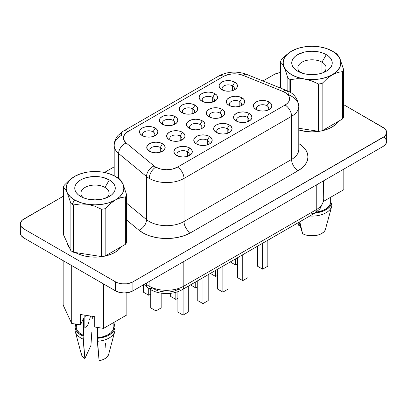 <?xml version="1.0" encoding="UTF-8"?>
<svg xmlns="http://www.w3.org/2000/svg" width="407" height="407" viewBox="0 0 407 407"><rect width="100%" height="100%" fill="white"/><g stroke="black" fill="none" stroke-linecap="round" stroke-linejoin="round"><path stroke-width="0.61" d="M106.776 197.721A14.123 8.15 0 0 0 104.996 187.444L109.341 179.925A20.258 11.696 180 0 1 109.341 196.464A20.258 11.696 180 0 1 80.688 196.464L80.688 196.464A20.258 11.696 180 0 1 80.688 179.925A20.258 11.696 180 0 1 109.341 179.925L104.996 187.444A14.123 8.15 180 0 1 109.132 193.208A14.123 8.15 180 0 1 106.776 197.721M104.996 198.372L104.996 187.444L104.996 198.372M117.847 177.818A32.295 18.646 180 0 1 119.134 178.602A32.295 18.646 0 0 0 117.847 177.818L115.415 176.414A28.856 16.662 180 0 1 122.883 183.883A28.856 16.662 180 0 1 115.415 199.974L120.665 197.71L125.671 196.861A32.295 18.646 0 0 0 126.638 194.775L122.883 183.883L120.971 180.52L119.134 178.602L120.971 180.52L122.883 183.883L123.865 188.197L122.883 192.506L120.004 196.525L115.415 199.974A28.856 16.662 180 0 1 87.546 204.289A28.856 16.662 180 0 1 74.608 199.974L72.176 204.187A32.295 18.646 0 0 0 73.54 204.925L80.352 203.948L87.546 204.289L94.683 206.151L101.552 209.259A32.295 18.646 0 0 0 105.164 208.699L110.17 203.77L115.415 199.974L109.442 202.62L102.483 204.289L95.014 204.853L87.546 204.289L80.586 202.62L74.608 199.974A28.856 16.662 180 0 1 67.14 192.506L70.894 203.398A32.295 18.646 0 0 0 72.176 204.187L74.608 199.974L70.024 196.525L67.14 192.506A28.856 16.662 180 0 1 74.608 176.414L69.363 180.209L64.357 185.139A32.295 18.646 0 0 0 63.385 187.225L65.212 189.128L67.14 192.506L66.158 188.197L67.14 183.883L70.024 179.863L74.608 176.414A28.856 16.662 180 0 1 102.483 172.105L102.483 172.105A28.856 16.662 180 0 1 115.415 176.414L120.004 179.863L122.883 183.883L126.638 194.775A32.295 18.646 180 0 1 125.671 196.861L125.671 244.185A32.295 18.646 0 0 0 126.638 242.099L126.638 194.775L126.638 242.099A32.295 18.646 0 0 1 125.671 244.185L105.164 256.023L105.164 208.699A32.295 18.646 180 0 1 101.552 209.259L101.552 256.583A32.295 18.646 0 0 0 105.164 256.023L125.671 244.185L125.671 196.861L120.665 197.71L115.415 199.974L110.17 203.77L105.164 208.699L105.164 256.023A32.295 18.646 0 0 1 101.552 256.583L73.54 252.248L73.54 204.925A32.295 18.646 180 0 1 72.176 204.187A32.295 18.646 180 0 1 70.894 203.398L70.894 250.722A32.295 18.646 0 0 0 73.54 252.248L101.552 256.583L101.552 209.259L94.683 206.151L87.546 204.289L80.352 203.948L73.54 204.925L73.54 252.248A32.295 18.646 0 0 1 70.894 250.722L63.385 234.549L63.385 187.225A32.295 18.646 180 0 1 64.357 185.139L69.363 180.209M321.973 62.174A14.123 8.15 0 0 0 303.042 61.63A14.123 8.15 0 0 0 300.224 72.451A14.123 8.15 180 0 1 297.868 67.938A14.123 8.15 180 0 1 306.583 60.404A14.123 8.15 180 0 1 321.973 62.174L321.973 73.102L321.973 62.174A14.123 8.15 180 0 1 326.109 67.938A14.123 8.15 180 0 1 323.748 72.451A14.123 8.15 0 0 0 321.973 62.174L326.312 54.655L321.973 62.174M297.659 71.194L297.659 71.194A20.258 11.696 180 0 1 297.659 54.655A20.258 11.696 180 0 1 326.312 54.655A20.258 11.696 180 0 1 326.312 71.194A20.258 11.696 180 0 1 297.659 71.194L304.233 73.733L308.033 74.4L315.939 74.4L319.739 73.733L323.244 72.65L326.312 71.194L328.836 69.424L330.708 67.399L331.858 65.206L332.249 62.927L331.858 60.643L330.708 58.45L328.836 56.425L326.312 54.655L323.244 53.2L319.739 52.116L311.986 51.226L304.233 52.116L297.659 54.655L295.141 56.425L293.269 58.45L292.119 60.643L291.727 62.927L292.119 65.206L293.269 67.399L295.141 69.424L297.659 71.194M69.607 247.955L67.313 244.012L66.845 241.992A28.241 16.305 0 0 0 69.607 247.949M298.779 129.97A28.241 16.305 0 0 0 338.365 121.383L335.47 124.618L331.959 127.091L327.676 129.116L322.797 130.622L317.496 131.553L311.986 131.863L306.476 131.553L298.779 129.97M153.052 131.827A6.141 3.546 0 0 0 144.892 131.558A6.141 3.546 0 0 0 143.508 136.213A6.141 3.546 180 0 1 142.572 134.33A6.141 3.546 180 0 1 146.362 131.059A6.141 3.546 180 0 1 153.052 131.827L153.052 136.513L153.052 131.827A6.141 3.546 180 0 1 154.853 134.33A6.141 3.546 180 0 1 153.917 136.213A6.141 3.546 0 0 0 153.052 131.827L155.225 128.068L153.052 131.827M142.201 135.587L142.201 135.587A9.208 5.316 180 0 1 142.201 128.068A9.208 5.316 180 0 1 155.225 128.068L157.224 129.792L157.921 131.827L157.224 133.862L155.225 135.587L152.238 136.737L148.713 137.144L145.187 136.737L142.201 135.587L140.206 133.862L139.504 131.827L140.206 129.792L142.201 128.068L145.187 126.913L148.713 126.511L152.238 126.913L155.225 128.068A9.208 5.316 180 0 1 155.225 135.587A9.208 5.316 180 0 1 142.201 135.587L142.201 135.587M173.799 124.73A6.141 3.546 0 0 0 172.939 120.345L175.107 116.585A9.208 5.316 180 0 1 175.107 124.104A9.208 5.316 180 0 1 162.083 124.104L160.088 122.38L159.386 120.345L160.088 118.31L162.083 116.585L165.074 115.435L168.595 115.028L172.12 115.435L175.107 116.585L177.106 118.31L177.808 120.345L177.106 122.38L175.107 124.104L172.12 125.259L168.595 125.661L165.074 125.259L162.083 124.104A9.208 5.316 180 0 1 162.083 116.585A9.208 5.316 180 0 1 175.107 116.585L172.939 120.345A6.141 3.546 0 0 0 164.774 120.08A6.141 3.546 0 0 0 163.39 124.73A6.141 3.546 180 0 1 162.459 122.853A6.141 3.546 180 0 1 166.249 119.577A6.141 3.546 180 0 1 172.939 120.345L172.939 125.035L172.939 120.345A6.141 3.546 180 0 1 174.735 122.853A6.141 3.546 180 0 1 173.799 124.735M232.585 85.908A6.141 3.546 0 0 0 224.42 85.643A6.141 3.546 0 0 0 223.041 90.293A6.141 3.546 180 0 1 222.105 88.416A6.141 3.546 180 0 1 225.895 85.139A6.141 3.546 180 0 1 232.585 85.908L232.585 90.598L232.585 85.908A6.141 3.546 180 0 1 234.386 88.416A6.141 3.546 180 0 1 233.45 90.298A6.141 3.546 0 0 0 232.585 85.908L234.758 82.148L232.585 85.908M221.734 89.667L221.734 89.667A9.208 5.316 180 0 1 221.734 82.148A9.208 5.316 180 0 1 234.758 82.148L236.752 83.873L237.454 85.908L236.752 87.943L234.758 89.667L231.771 90.822L228.246 91.224L224.72 90.822L221.734 89.667L219.739 87.943L219.037 85.908L219.739 83.873L221.734 82.148L224.72 80.998L228.246 80.591L231.771 80.998L234.758 82.148A9.208 5.316 180 0 1 234.758 89.667A9.208 5.316 180 0 1 221.734 89.667L221.734 89.667M212.703 97.39A6.141 3.546 0 0 0 204.538 97.12A6.141 3.546 0 0 0 203.159 101.775A6.141 3.546 180 0 1 202.223 99.893A6.141 3.546 180 0 1 206.013 96.622A6.141 3.546 180 0 1 212.703 97.39L212.703 102.076L212.703 97.39A6.141 3.546 180 0 1 214.499 99.893A6.141 3.546 180 0 1 213.563 101.775A6.141 3.546 0 0 0 212.703 97.39L214.876 93.63L212.703 97.39M201.852 101.15L201.852 101.15A9.208 5.316 180 0 1 201.852 93.63A9.208 5.316 180 0 1 214.876 93.63L216.87 95.355L217.572 97.39L216.87 99.42L214.876 101.15L211.884 102.299L208.364 102.706L204.838 102.299L201.852 101.15L199.852 99.42L199.155 97.39L199.852 95.355L201.852 93.63L204.838 92.475L208.364 92.068L211.884 92.475L214.876 93.63A9.208 5.316 180 0 1 214.876 101.15A9.208 5.316 180 0 1 201.852 101.15M188.304 156.064A6.141 3.546 0 0 0 187.439 151.674L189.606 147.919A9.208 5.316 180 0 1 189.606 155.433A9.208 5.316 180 0 1 176.582 155.433L174.588 153.709L173.886 151.674L174.588 149.644L176.582 147.919L179.573 146.764L183.094 146.357L186.62 146.764L189.606 147.919L191.605 149.644L192.308 151.674L191.605 153.709L189.606 155.433L186.62 156.588L183.094 156.995L179.573 156.588L176.582 155.433A9.208 5.316 180 0 1 176.582 147.919A9.208 5.316 180 0 1 189.606 147.919L187.439 151.674A6.141 3.546 0 0 0 179.273 151.409A6.141 3.546 0 0 0 177.89 156.064A6.141 3.546 180 0 1 176.959 154.182A6.141 3.546 180 0 1 180.749 150.905A6.141 3.546 180 0 1 187.439 151.674L187.439 156.364L187.439 151.674A6.141 3.546 180 0 1 189.235 154.182A6.141 3.546 180 0 1 188.299 156.064M160.307 147.492A6.141 3.546 0 0 0 152.142 147.222A6.141 3.546 0 0 0 150.758 151.877A6.141 3.546 180 0 1 149.822 149.995A6.141 3.546 180 0 1 153.612 146.724A6.141 3.546 180 0 1 160.307 147.492L160.307 152.177L160.307 147.492A6.141 3.546 180 0 1 162.103 149.995A6.141 3.546 180 0 1 161.167 151.877A6.141 3.546 0 0 0 160.307 147.492L162.474 143.732L160.307 147.492M149.45 151.251L149.45 151.251A9.208 5.316 180 0 1 149.45 143.732A9.208 5.316 180 0 1 162.474 143.732L164.474 145.457L165.171 147.492L164.474 149.527L162.474 151.251L159.488 152.401L155.962 152.808L152.437 152.401L149.45 151.251L147.456 149.527L146.754 147.492L147.456 145.457L149.45 143.732L152.437 142.577L155.962 142.175L159.488 142.577L162.474 143.732A9.208 5.316 180 0 1 162.474 151.251A9.208 5.316 180 0 1 149.45 151.251M207.321 140.196A6.141 3.546 0 0 0 199.155 139.932A6.141 3.546 0 0 0 197.777 144.582A6.141 3.546 180 0 1 196.84 142.704A6.141 3.546 180 0 1 200.631 139.428A6.141 3.546 180 0 1 207.321 140.196L207.321 144.887L207.321 140.196A6.141 3.546 180 0 1 209.117 142.704A6.141 3.546 180 0 1 208.18 144.587A6.141 3.546 0 0 0 207.321 140.196L209.493 136.437L207.321 140.196M196.469 143.956L196.469 143.956A9.208 5.316 180 0 1 196.469 136.437A9.208 5.316 180 0 1 209.493 136.437L211.487 138.161L212.189 140.196L211.487 142.231L209.493 143.956L206.502 145.111L202.981 145.513L199.455 145.111L196.469 143.956L194.47 142.231L193.768 140.196L194.47 138.161L196.469 136.437L199.455 135.287L202.981 134.88L206.502 135.287L209.493 136.437A9.208 5.316 180 0 1 209.493 143.956A9.208 5.316 180 0 1 196.469 143.956L196.469 143.956M180.189 136.009A6.141 3.546 0 0 0 172.024 135.745A6.141 3.546 0 0 0 170.64 140.4A6.141 3.546 180 0 1 169.709 138.517A6.141 3.546 180 0 1 173.499 135.241A6.141 3.546 180 0 1 180.189 136.009L180.189 140.7L180.189 136.009A6.141 3.546 180 0 1 181.985 138.517A6.141 3.546 180 0 1 181.049 140.4A6.141 3.546 0 0 0 180.189 136.009L182.356 132.25L180.189 136.009M169.332 139.769L169.332 139.769A9.208 5.316 180 0 1 169.332 132.25A9.208 5.316 180 0 1 182.356 132.25L184.356 133.974L185.058 136.009L184.356 138.044L182.356 139.769L179.37 140.924L175.844 141.326L172.324 140.924L169.332 139.769L167.338 138.044L166.636 136.009L167.338 133.974L169.332 132.25L172.324 131.1L175.844 130.693L179.37 131.1L182.356 132.25A9.208 5.316 180 0 1 182.356 139.769A9.208 5.316 180 0 1 169.332 139.769M266.967 105.759A6.141 3.546 0 0 0 258.806 105.494A6.141 3.546 0 0 0 257.422 110.144A6.141 3.546 180 0 1 256.486 108.267A6.141 3.546 180 0 1 260.277 104.991A6.141 3.546 180 0 1 266.967 105.759L266.967 110.45L266.967 105.759A6.141 3.546 180 0 1 268.768 108.267A6.141 3.546 180 0 1 267.831 110.149A6.141 3.546 0 0 0 266.967 105.759L269.139 101.999L266.967 105.759M256.115 109.519L256.115 109.519A9.208 5.316 180 0 1 256.115 101.999A9.208 5.316 180 0 1 269.139 101.999L271.138 103.724L271.835 105.759L271.138 107.794L269.139 109.519L266.153 110.673L262.627 111.075L259.101 110.673L256.115 109.519L254.121 107.794L253.419 105.759L254.121 103.724L256.115 101.999L259.101 100.844L262.627 100.443L266.153 100.844L269.139 101.999A9.208 5.316 180 0 1 269.139 109.519A9.208 5.316 180 0 1 256.115 109.519L256.115 109.519M240.7 105.957A6.141 3.546 0 0 0 239.835 101.572L242.007 97.812A9.208 5.316 180 0 1 242.007 105.332A9.208 5.316 180 0 1 228.983 105.332L226.989 103.607L226.287 101.572L226.989 99.537L228.983 97.812L231.97 96.663L235.495 96.255L239.021 96.663L242.007 97.812L244.002 99.537L244.704 101.572L244.002 103.607L242.007 105.332L239.021 106.486L235.495 106.888L231.97 106.486L228.983 105.332A9.208 5.316 180 0 1 228.983 97.812A9.208 5.316 180 0 1 242.007 97.812L239.835 101.572A6.141 3.546 0 0 0 231.669 101.307A6.141 3.546 0 0 0 230.291 105.957A6.141 3.546 180 0 1 229.355 104.08A6.141 3.546 180 0 1 233.145 100.804A6.141 3.546 180 0 1 239.835 101.572L239.835 106.263L239.835 101.572A6.141 3.546 180 0 1 241.636 104.08A6.141 3.546 180 0 1 240.7 105.962M247.085 117.236A6.141 3.546 0 0 0 238.924 116.972A6.141 3.546 0 0 0 237.54 121.627A6.141 3.546 180 0 1 236.604 119.744A6.141 3.546 180 0 1 240.395 116.468A6.141 3.546 180 0 1 247.085 117.236L247.085 121.927L247.085 117.236A6.141 3.546 180 0 1 248.886 119.744A6.141 3.546 180 0 1 247.949 121.627A6.141 3.546 0 0 0 247.085 117.236L249.257 113.477L247.085 117.236M236.233 120.996L236.233 120.996A9.208 5.316 180 0 1 236.233 113.477A9.208 5.316 180 0 1 249.257 113.477L251.251 115.201L251.953 117.236L251.251 119.271L249.257 120.996L246.271 122.151L242.745 122.553L239.219 122.151L236.233 120.996L234.239 119.271L233.537 117.236L234.239 115.201L236.233 113.477L239.219 112.327L242.745 111.92L246.271 112.327L249.257 113.477A9.208 5.316 180 0 1 249.257 120.996A9.208 5.316 180 0 1 236.233 120.996M219.953 113.054A6.141 3.546 0 0 0 211.788 112.785A6.141 3.546 0 0 0 210.409 117.44A6.141 3.546 180 0 1 209.473 115.557A6.141 3.546 180 0 1 213.263 112.286A6.141 3.546 180 0 1 219.953 113.054L219.953 117.74L219.953 113.054A6.141 3.546 180 0 1 221.754 115.557A6.141 3.546 180 0 1 220.813 117.44A6.141 3.546 0 0 0 219.953 113.054L222.125 109.295L219.953 113.054M209.101 116.814L209.101 116.814A9.208 5.316 180 0 1 209.101 109.295A9.208 5.316 180 0 1 222.125 109.295L224.12 111.019L224.822 113.054L224.12 115.089L222.125 116.814L219.134 117.964L215.613 118.371L212.088 117.964L209.101 116.814L207.102 115.089L206.405 113.054L207.102 111.019L209.101 109.295L212.088 108.14L215.613 107.738L219.134 108.14L222.125 109.295A9.208 5.316 180 0 1 222.125 116.814A9.208 5.316 180 0 1 209.101 116.814L209.101 116.814M192.821 108.867A6.141 3.546 0 0 0 184.656 108.598A6.141 3.546 0 0 0 183.272 113.253A6.141 3.546 180 0 1 182.341 111.376A6.141 3.546 180 0 1 186.131 108.099A6.141 3.546 180 0 1 192.821 108.867L192.821 113.558L192.821 108.867A6.141 3.546 180 0 1 194.617 111.376A6.141 3.546 180 0 1 193.681 113.253A6.141 3.546 0 0 0 192.821 108.867L194.994 105.108L192.821 108.867M181.97 112.627L181.97 112.627A9.208 5.316 180 0 1 181.97 105.108A9.208 5.316 180 0 1 194.994 105.108L196.988 106.832L197.69 108.867L196.988 110.902L194.994 112.627L192.002 113.777L188.482 114.184L184.956 113.777L181.97 112.627L179.97 110.902L179.268 108.867L179.97 106.832L181.97 105.108L184.956 103.953L188.482 103.551L192.002 103.953L194.994 105.108A9.208 5.316 180 0 1 194.994 112.627A9.208 5.316 180 0 1 181.97 112.627M227.203 128.719A6.141 3.546 0 0 0 219.037 128.449A6.141 3.546 0 0 0 217.659 133.104A6.141 3.546 180 0 1 216.722 131.222A6.141 3.546 180 0 1 220.513 127.951A6.141 3.546 180 0 1 227.203 128.719L227.203 133.404L227.203 128.719A6.141 3.546 180 0 1 229.004 131.222A6.141 3.546 180 0 1 228.062 133.104A6.141 3.546 0 0 0 227.203 128.719L229.375 124.959L227.203 128.719M216.351 132.478L216.351 132.478A9.208 5.316 180 0 1 216.351 124.959A9.208 5.316 180 0 1 229.375 124.959L231.369 126.684L232.071 128.719L231.369 130.754L229.375 132.478L226.384 133.628L222.863 134.035L219.337 133.628L216.351 132.478L214.352 130.754L213.655 128.719L214.352 126.684L216.351 124.959L219.337 123.804L222.863 123.402L226.384 123.804L229.375 124.959A9.208 5.316 180 0 1 229.375 132.478A9.208 5.316 180 0 1 216.351 132.478M200.071 124.532A6.141 3.546 0 0 0 191.906 124.267A6.141 3.546 0 0 0 190.522 128.917A6.141 3.546 180 0 1 189.591 127.04A6.141 3.546 180 0 1 193.381 123.764A6.141 3.546 180 0 1 200.071 124.532L200.071 129.222L200.071 124.532A6.141 3.546 180 0 1 201.867 127.04A6.141 3.546 180 0 1 200.931 128.922A6.141 3.546 0 0 0 200.071 124.532L202.243 120.772L200.071 124.532M189.219 128.291L189.219 128.291A9.208 5.316 180 0 1 189.219 120.772A9.208 5.316 180 0 1 202.243 120.772L204.238 122.497L204.94 124.532L204.238 126.567L202.243 128.291L199.252 129.446L195.731 129.848L192.206 129.446L189.219 128.291L187.22 126.567L186.518 124.532L187.22 122.497L189.219 120.772L192.206 119.617L195.731 119.215L199.252 119.617L202.243 120.772A9.208 5.316 180 0 1 202.243 128.291A9.208 5.316 180 0 1 189.219 128.291L189.219 128.291M164.993 292.099L158.023 290.832L155.062 289.575L152.635 287.978A7.672 5.133 -50.5 0 1 147.751 287.632A7.672 5.133 -50.5 0 1 146.347 284.254L146.347 283.124L146.347 284.254A24.557 14.179 0 0 0 149.099 286.146L149.099 281.537L149.099 286.146A24.557 14.179 0 0 0 183.832 286.146L183.832 261.482L183.832 286.146A24.557 14.179 180 0 1 149.099 286.146A24.557 14.179 180 0 1 146.347 284.254L145.543 283.587L146.347 284.254A7.672 5.133 129.5 0 0 147.777 287.652M114.189 145.35A24.557 14.179 0 0 0 118.63 153.531L118.63 178.286L118.63 153.531L146.525 176.526A24.557 14.179 0 0 0 149.272 178.424A9.208 5.316 -60 0 1 155.784 167.145A15.349 8.862 180 0 1 154.065 165.959A9.208 6.161 129.5 0 0 146.525 176.526L146.525 219.638L126.638 203.241L146.525 219.638A24.557 14.179 0 0 0 184.005 221.53L184.005 178.424A24.557 14.179 180 0 1 149.272 178.424A24.557 14.179 180 0 1 146.525 176.526L146.525 219.638A9.208 6.161 -50.5 0 1 138.98 230.209L143.829 233.399L149.756 235.907L156.486 237.617L163.695 238.446L171.047 238.354L178.19 237.347L184.783 235.47L190.517 232.809L298.097 170.701A9.208 5.316 60 0 1 291.585 159.422A24.557 14.179 0 0 0 298.779 149.394L298.779 106.283A24.557 14.179 180 0 1 291.585 116.31L291.585 159.422A24.557 14.179 0 0 0 298.779 149.394M298.779 143.534A33.766 19.495 180 0 1 298.097 170.701L302.299 167.745L305.418 164.372L307.341 160.719L307.987 156.914L307.341 153.108L305.418 149.45L302.299 146.082L298.779 143.534M288.309 94.668A24.557 14.179 180 0 1 291.585 96.255A24.557 14.179 180 0 1 298.779 106.283C297.665 98.184 293.564 92.918 286.477 90.486A9.208 4.314 -68 0 1 288.309 94.668M330.586 210.551L325.183 230.209A13.813 7.977 0 0 1 302.61 233.704L299.099 222.191L301.567 230.372L299.776 221.805L302.61 233.704L305.433 234.87L308.674 235.592L315.562 235.551L318.778 234.793L321.566 233.598L323.743 232.036L325.183 230.209L331.71 206.344A19.953 11.518 180 0 1 309.763 216.036A19.953 11.518 0 0 0 331.807 205.927A19.953 11.518 180 0 1 331.71 206.344M113.858 323.072A19.953 11.518 180 0 1 114.967 326.852A19.953 11.518 180 0 1 97.329 338.293L97.639 337.627L97.639 327.467L97.639 337.627A18.849 10.882 0 0 0 113.858 326.852L113.858 322.436M113.858 323.066L114.459 324.277L114.937 327.477L113.858 330.632L111.315 333.491L107.504 335.836L102.717 337.474L97.329 338.293L97.329 341.3A19.953 11.518 0 0 0 114.967 329.858L114.967 326.852M113.858 326.785L112.887 330.301L110.572 332.992L107.066 335.215L102.645 336.798L97.639 337.627L97.329 338.293L99.105 360.734A13.813 7.977 0 0 0 108.664 354.334L114.733 331.613A19.953 11.518 180 0 1 97.329 341.3L99.105 360.734L102.264 359.905L104.97 358.643L107.041 357.036L108.679 354.268M114.794 328.357A19.953 11.518 180 0 1 114.733 331.613M287.866 78.129L287.866 91.097L287.866 78.129A32.295 18.646 0 0 0 289.153 78.917A32.295 18.646 180 0 1 287.866 78.129L286.04 72.161L287.866 78.129M291.585 51.145L297.558 48.499L304.517 46.836L311.986 46.266L319.439 46.83L326.414 48.499L332.392 51.145L336.976 54.594L339.86 58.613L343.615 69.505L343.615 116.829A32.295 18.646 0 0 1 342.643 118.915L342.643 71.591L342.643 118.915L322.141 130.754L342.643 118.915A32.295 18.646 0 0 0 343.615 116.829L343.615 69.505A32.295 18.646 180 0 1 342.643 71.591L337.642 72.441L332.392 74.705L327.147 78.5L322.141 83.43L322.141 130.754A32.295 18.646 0 0 1 318.523 131.313L318.523 83.99L318.523 131.313L298.779 128.256L318.523 131.313A32.295 18.646 0 0 0 322.141 130.754L322.141 83.43A32.295 18.646 180 0 1 318.523 83.99L311.711 80.901L304.517 79.019L297.38 78.673L290.512 79.655L290.512 92.547L290.512 79.655A32.295 18.646 180 0 1 289.153 78.917L289.153 91.748L289.153 78.917A32.295 18.646 0 0 0 290.512 79.655L297.38 78.673L304.517 79.019L311.711 80.901L318.523 83.99A32.295 18.646 0 0 0 322.141 83.43L327.147 78.5L332.392 74.705L337.642 72.441L342.643 71.591A32.295 18.646 0 0 0 343.615 69.505L339.86 58.613A28.856 16.662 180 0 1 332.392 74.705A28.856 16.662 180 0 1 304.517 79.019A28.856 16.662 180 0 1 284.117 67.236A28.856 16.662 180 0 1 291.585 51.145A28.856 16.662 180 0 1 319.454 46.836A28.856 16.662 180 0 1 332.392 51.145L334.824 52.549L332.392 51.145A28.856 16.662 180 0 1 339.86 58.613L337.932 55.235L336.106 53.332A32.295 18.646 0 0 0 334.824 52.549A32.295 18.646 180 0 1 336.106 53.332L337.932 55.235L339.86 58.613L340.842 62.927L339.86 67.236L336.976 71.256L332.392 74.705L326.414 77.35L319.454 79.019L311.986 79.584L304.517 79.019L297.558 77.35L291.585 74.705L286.996 71.256L284.117 67.236L286.04 72.161L284.117 67.236L283.135 62.927L284.117 58.613L286.996 54.594L291.585 51.145L286.34 54.94L281.329 59.87A32.295 18.646 0 0 0 280.362 61.956L282.204 63.874L284.117 67.236L282.204 63.874L280.362 61.956A32.295 18.646 180 0 1 281.329 59.87L286.34 54.94M74.613 176.414L80.586 173.769L87.546 172.105L95.014 171.535L102.483 172.105L109.442 173.769L115.415 176.414M84.854 327.498L84.854 315.166L84.854 327.498L86.315 326.806L84.854 327.498M86.991 315.496A13.879 8.013 0 0 0 84.854 316.58A13.879 8.013 180 0 1 86.991 315.496M280.362 88.014L280.362 61.956L280.362 88.014M103.561 328.383L126.867 314.921L126.867 292.791L126.867 314.921L103.561 328.383L103.561 283.964L103.561 328.383L94.745 327.019L103.561 328.383M343.829 189.662L323.311 201.511L343.829 189.662L343.829 169.108L343.829 189.662M331.807 202.92A19.953 11.518 180 0 1 315.079 212.963L318.539 212.464L323.494 210.994L327.549 208.791L330.392 206.028L331.807 202.92L330.652 203.098L331.807 202.92L331.807 205.927L331.807 202.92M316.285 212.174L322.629 210.561L326.475 208.542L329.222 205.988L330.652 203.098L330.652 197.273L330.652 203.098A18.849 10.882 0 0 1 316.29 212.174M20.35 223.962A12.281 7.087 180 0 0 23.947 228.973L23.947 237.998L21.286 235.699L20.35 232.982A12.281 7.087 0 0 0 23.947 237.998L115.547 290.883L115.547 281.858L115.547 290.883L23.947 237.998L23.947 228.973L115.547 281.858A12.281 7.087 180 0 0 132.911 281.858L132.911 290.883L128.927 292.419L124.227 292.959L119.531 292.419L115.547 290.883A12.281 7.087 0 0 0 132.911 290.883L383.053 146.464L383.053 137.439L383.053 146.464A12.281 7.087 0 0 0 386.65 141.453L385.714 144.164L383.053 146.464L132.911 290.883L132.911 281.858L383.053 137.439A12.281 7.087 180 0 0 386.65 132.428A12.281 7.087 180 0 0 383.053 127.416L343.615 104.645L384.579 128.49L386.416 131.044L386.65 132.428L386.416 133.811L384.579 136.365L132.911 281.858L128.927 283.394L126.623 283.801L121.835 283.801L117.409 282.743L115.547 281.858L23.947 228.973L21.286 226.674L20.584 225.346L20.584 222.578L22.421 220.024L63.385 196.179L23.947 218.951A12.281 7.087 180 0 0 20.35 223.962L20.35 232.982L20.584 231.603M104.477 172.456L114.189 166.845L104.477 172.456M262.937 80.968L274.089 74.532L275.951 73.647L280.377 72.588A12.281 7.087 180 0 0 274.089 74.532L262.937 80.968M126.638 220.029L138.98 230.209L126.638 220.029M75.041 252.36L79.324 254.385L84.203 255.891L89.504 256.822L95.014 257.132L100.524 256.822L105.82 255.891L110.704 254.385L114.983 252.36L118.493 249.888L121.393 246.652A28.241 16.305 0 0 1 75.336 252.528M63.161 305.087L71.713 323.468L80.51 324.822L83.404 318.579L80.51 324.822L71.713 323.468L71.713 265.578L71.713 323.468L63.161 305.087L63.161 260.638L63.161 305.087M384.579 137.51L386.416 140.069M143.956 284.503L147.751 287.632C156.049 294.699 172.502 295.451 182.239 289.662A7.672 4.431 -120 0 0 183.832 286.146L316.244 209.697A24.557 14.179 0 0 0 323.438 199.674A24.557 14.179 180 0 1 316.244 209.697A7.672 4.431 60 0 1 314.657 213.212A7.672 4.431 -120 0 0 316.244 209.697L316.244 185.037L316.244 209.697L183.832 286.146A7.672 4.431 60 0 1 182.239 289.662A7.672 4.431 60 0 1 178.403 289.28L175.539 290.608L172.242 291.549L168.671 292.053M246.647 74.384A9.208 4.314 112 0 0 243.193 75.402L283.028 91.504A9.208 4.314 -68 0 1 286.477 90.486L246.647 74.384C237.001 70.91 227.762 71.429 218.93 75.941A9.208 5.316 60 0 1 223.535 76.394A9.208 5.316 -120 0 0 218.93 75.941L123.29 131.156A9.208 5.316 -120 0 1 127.895 131.614A15.349 8.862 180 0 0 126.175 142.964L154.065 165.959A9.208 6.161 -50.5 0 0 146.525 176.526L118.63 153.531A9.208 6.161 -50.5 0 1 126.175 142.964A9.208 6.161 129.5 0 0 118.63 153.531A24.557 14.179 180 0 1 114.189 145.401A24.557 14.179 180 0 1 121.383 135.373A9.208 5.316 60 0 1 123.29 131.156A9.208 5.316 60 0 1 127.895 131.614L124.837 134.137L123.458 137.108L123.921 140.171L126.175 142.964L154.065 165.959A15.349 8.862 0 0 0 155.784 167.145L160.765 169.063L166.641 169.739L172.512 169.063L177.493 167.145L285.073 105.031L287.169 103.526L288.644 101.796L289.438 99.919L289.514 97.99L288.858 96.098L287.515 94.332L285.536 92.776L283.028 91.504L243.193 75.402L238.365 74.105L233.053 73.835L227.905 74.629L223.535 76.394L127.895 131.614L223.535 76.394A15.349 8.862 180 0 1 243.193 75.402A9.208 4.314 -68 0 1 246.662 74.389M286.492 90.491A9.208 4.314 112 0 0 283.028 91.504A15.349 8.862 180 0 1 285.073 105.031L177.493 167.145A9.208 5.316 60 0 1 184.005 178.424L291.585 116.31L291.585 159.422L184.005 221.53L184.005 178.424L291.585 116.31A24.557 14.179 0 0 0 298.779 106.085M291.585 159.422A9.208 5.316 -120 0 0 298.097 170.701L190.517 232.809A9.208 5.316 60 0 1 184.005 221.53L291.585 159.422M146.525 219.638A24.557 14.179 0 0 0 184.005 221.53A9.208 5.316 -120 0 0 190.517 232.809A33.766 19.495 180 0 1 138.98 230.209A9.208 6.161 129.5 0 0 146.525 219.638M285.073 105.031A9.208 5.316 60 0 1 291.585 116.31A9.208 5.316 -120 0 0 285.073 105.031M155.784 167.145A9.208 5.316 120 0 0 149.272 178.424A24.557 14.179 0 0 0 184.005 178.424A9.208 5.316 -120 0 0 177.493 167.145A15.349 8.862 180 0 1 155.784 167.145M323.438 180.881L323.25 201.923L319.983 208.816L314.657 213.212A7.672 4.431 60 0 1 310.821 212.83M228.073 263.202L228.073 289.128L222.863 292.134L222.863 266.209L222.863 292.134L217.653 289.128L217.653 269.215L217.653 289.128L222.863 292.134L228.073 289.128L228.073 263.202M197.771 286.772L195.731 287.953L195.731 281.873L195.731 287.953L190.522 284.88L195.731 287.953L197.771 286.772M247.955 251.719L247.955 277.65L242.745 280.657L242.745 254.731L242.745 280.657L237.535 277.65L237.535 257.738L237.535 277.65L242.745 280.657L247.955 277.65L247.955 251.719M217.653 275.295L215.613 276.47L215.613 270.396L215.613 276.47L210.404 273.402L215.613 276.47L217.653 275.295M267.837 240.242L267.837 266.173L262.627 269.18L262.627 243.249L262.627 269.18L257.417 266.173L257.417 246.255L257.417 266.173L262.627 269.18L267.837 266.173L267.837 240.242M237.535 263.812L235.495 264.993L235.495 258.913L235.495 264.993L230.286 261.925L235.495 264.993L237.535 263.812M208.191 274.679L208.191 300.61L202.981 303.617L202.981 277.686L202.981 303.617L197.771 300.61L197.771 280.698L197.771 300.61L202.981 303.617L208.191 300.61L208.191 274.679M177.884 298.255L175.844 299.43L175.844 292.297L175.844 299.43L170.635 296.423L170.635 293.305L170.635 296.423L175.844 299.43L177.884 298.255M188.304 286.162L188.304 312.088L183.094 315.094L183.094 289.168L183.094 315.094L177.884 312.088L177.884 291.656L177.884 312.088L183.094 315.094L188.304 312.088L188.304 286.162M161.172 293.157L161.172 307.901L155.962 310.907L155.962 291.961L155.962 310.907L150.753 307.901L150.753 289.698L150.753 307.901L155.962 310.907L161.172 307.901L161.172 293.157M150.753 294.068L148.713 295.243L148.713 288.38L148.713 295.243L143.503 292.236L143.503 284.768L143.503 292.236L148.713 295.243L150.753 294.068M80.51 314.499L80.51 324.822L80.51 314.499L94.745 316.692L80.51 314.499M94.745 327.019L94.745 316.692L94.745 327.019M297.97 222.848L298.794 225.483L300.025 225.295M81.202 353.042L81.604 355.031L82.855 356.903L84.87 358.531L90.919 345.502L84.87 358.531L83.099 339.097A19.953 11.518 180 0 1 75.29 331.613A19.953 11.518 180 0 1 75.229 328.357M75.29 331.613L81.359 354.334A13.813 7.977 0 0 0 84.87 358.531L83.099 336.09A19.953 11.518 180 0 1 75.061 326.852A19.953 11.518 180 0 1 75.646 324.074M91.824 331.934L90.919 345.502L91.824 331.934M92.694 316.376L92.694 318.416L92.694 316.376M75.061 326.852L75.061 329.858A19.953 11.518 0 0 0 83.099 339.097L83.099 336.09L78.922 333.664L76.165 330.632L75.071 327.269L75.738 323.87M76.806 324.033L76.175 327.182L77.137 330.301L79.619 333.13L83.404 335.424L83.099 336.09L83.404 335.424L83.404 318.579L83.404 335.424A18.849 10.882 0 0 1 76.165 326.852L76.165 324.155M87.088 326.038L86.315 326.806L87.907 324.638L87.088 326.038M88.314 323.651L88.721 322.502L88.314 323.651M89.489 319.943L90.522 316.041L89.489 319.943M105.154 347.7L105.433 343.615M63.385 234.549L70.894 250.722L70.894 203.398L67.14 192.506L65.212 189.128L63.385 187.225L63.385 234.549M83.252 197.721A14.123 8.15 180 0 1 80.891 193.208A14.123 8.15 180 0 1 89.611 185.673A14.123 8.15 180 0 1 104.996 187.444A14.123 8.15 0 0 0 86.07 186.899A14.123 8.15 0 0 0 83.252 197.721M109.341 179.925L102.768 177.386L98.967 176.724L95.014 176.496L87.261 177.386L83.756 178.47L80.688 179.925L78.164 181.695L76.292 183.72L75.142 185.913L74.751 188.197L75.142 190.476L76.292 192.669L78.164 194.694L80.688 196.464L83.756 197.919L87.261 199.003L95.014 199.893L102.768 199.003L109.341 196.464L111.859 194.694L113.731 192.669L114.881 190.476L115.273 188.197L114.881 185.913L113.731 183.72L111.859 181.695L109.341 179.925M334.824 52.549L332.392 51.145M386.65 132.428L386.65 141.453M123.29 131.156L118.035 135.434C115.537 138.329 114.255 141.651 114.189 145.401L114.189 175.748M314.657 213.212L182.239 289.662"/></g></svg>
